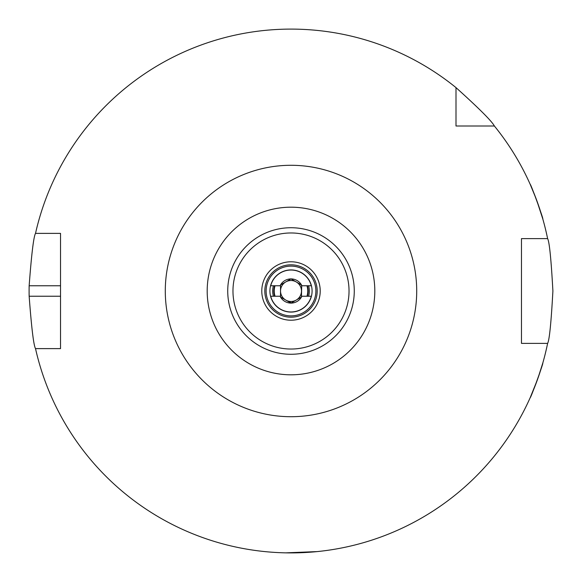 <?xml version="1.0" encoding="UTF-8"?>
<svg xmlns="http://www.w3.org/2000/svg" width="582" height="582" viewBox="0 0 582 582"><rect width="100%" height="100%" fill="white"/><g stroke="black" fill="none" stroke-linecap="round" stroke-linejoin="round"><path stroke-width="0.87" d="M536.902 200.87L542.773 218.876C543.814 219.705 530.508 183.141 530.231 184.414L536.087 198.68M537.31 380.017L530.231 397.586C530.493 398.896 543.806 362.324 542.773 363.124L538.088 377.82M312.083 291A21.083 21.083 0 0 0 291 269.917A21.083 21.083 0 0 0 269.917 291A21.083 21.083 0 0 0 291 312.083A21.083 21.083 0 0 0 312.083 291M308.569 296.238A18.333 18.333 0 0 0 308.569 285.762M273.431 285.762A18.333 18.333 0 0 0 273.431 296.238M374.808 291A83.808 83.808 0 0 1 291 374.808A83.808 83.808 0 0 1 207.192 291A83.808 83.808 0 0 1 291 207.192A83.808 83.808 0 0 1 374.808 291M354.271 291A63.271 63.271 0 0 1 291 354.271A63.271 63.271 0 0 1 227.729 291A63.271 63.271 0 0 1 291 227.729A63.271 63.271 0 0 1 354.271 291M349.033 291A58.033 58.033 0 0 1 291 349.033A58.033 58.033 0 0 1 232.967 291A58.033 58.033 0 0 1 291 232.967A58.033 58.033 0 0 1 349.033 291M261.784 291A29.216 29.216 0 0 1 291 261.784A29.216 29.216 0 0 1 320.216 291A29.216 29.216 0 0 1 291 320.216A29.216 29.216 0 0 1 261.784 291M317.19 291A26.19 26.19 0 0 0 291 264.81A26.19 26.19 0 0 0 264.81 291A26.19 26.19 0 0 0 291 317.19A26.19 26.19 0 0 0 317.19 291M266.12 291A24.881 24.881 0 0 1 291 266.12A24.881 24.881 0 0 1 315.88 291A24.881 24.881 0 0 1 291 315.88A24.881 24.881 0 0 1 266.12 291M60.528 285.762L29.151 285.762C31.537 253.97 33.661 236.51 35.517 233.382A261.9 261.9 0 0 1 455.997 87.613L455.997 126.003L494.387 126.003A261.9 261.9 0 0 1 547.611 238.62C549.386 241.683 551.147 259.143 552.9 291C551.154 322.799 549.393 340.259 547.611 343.38A261.9 261.9 0 0 1 35.517 348.618C33.669 345.548 31.544 328.088 29.151 296.238L60.528 296.238M291 552.9L317.19 551.591L285.893 552.849M269.073 551.983L266.862 551.787M29.151 285.762A261.9 261.9 0 0 0 29.151 296.238M35.517 233.382L60.528 233.382L60.528 348.618L35.517 348.618M547.611 343.38L521.472 343.38L521.472 238.62L547.611 238.62M455.997 108.288L455.997 115.411M494.387 126.003C491.805 121.158 479.008 108.361 455.997 87.613M306.932 285.762A16.769 16.769 0 0 1 306.932 296.238M275.068 296.238A16.769 16.769 0 0 1 275.068 285.762M285.762 281.928A10.476 10.476 0 0 1 301.476 291A10.476 10.476 0 0 1 285.762 300.072A10.476 10.476 0 0 1 285.762 281.928L280.524 284.954A12.098 12.098 0 0 0 280.095 285.762L270.71 285.762A20.952 20.952 0 0 1 311.29 285.762L301.905 285.762A12.098 12.098 0 0 0 280.524 284.954L280.524 285.762L280.095 285.762M311.29 296.238A20.952 20.952 0 0 1 270.71 296.238L280.095 296.238A12.098 12.098 0 0 0 301.905 296.238L311.29 296.238M301.687 285.762L301.476 296.238L301.905 296.238M301.905 285.762L301.476 285.762L301.476 284.954L291 278.902L280.524 284.954M280.095 296.238L280.524 296.238L280.524 285.762M280.524 296.238L280.524 297.046L291 303.098L301.476 297.046L301.476 296.238M285.762 300.072L291.371 302.88M301.476 284.954L291 278.902L290.629 279.12M296.238 300.072L301.476 297.046M165.288 291A125.712 125.712 0 0 1 291 165.288A125.712 125.712 0 0 1 416.712 291A125.712 125.712 0 0 1 291 416.712A125.712 125.712 0 0 1 165.288 291M274.639 296.238A17.184 17.184 0 0 1 274.639 285.762M307.361 285.762A17.184 17.184 0 0 1 307.361 296.238"/></g></svg>
